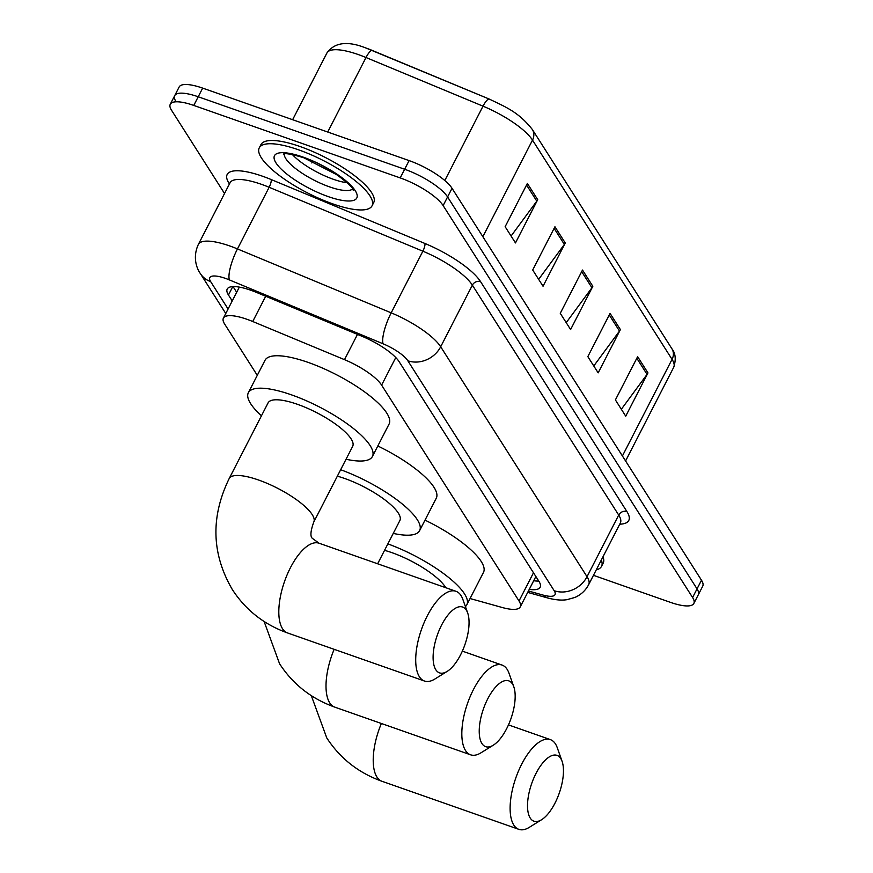 <?xml version="1.0" encoding="UTF-8"?>
<svg xmlns="http://www.w3.org/2000/svg" width="873" height="873" viewBox="0 0 873 873"><rect width="100%" height="100%" fill="white"/><g stroke="black" fill="none" stroke-linecap="round" stroke-linejoin="round"><path stroke-width="1.31" d="M470.056 598.529L502.248 607.51A38.041 10.803 -152.8 0 0 520.243 606.91A38.041 10.803 -152.8 0 0 519.009 600.973L381.61 385.113A38.041 10.803 -152.8 0 0 344.497 359.654L252.723 321.504A38.041 10.803 -152.8 0 0 246.895 319.267A38.041 10.803 -152.8 0 0 223.401 318.121A38.041 10.803 -152.8 0 0 224.645 324.058L257.284 375.346M529.256 589.384A38.041 10.803 -152.8 0 0 540.158 587.256A38.041 10.803 -152.8 0 0 538.925 581.309L399.19 361.771A38.041 10.803 -152.8 0 0 362.077 336.312L256.531 292.433A38.041 10.803 -152.8 0 0 250.715 290.207A38.041 10.803 -152.8 0 0 227.209 289.05A38.041 10.803 -152.8 0 0 228.453 294.998L232.229 300.934M224.536 193.511L171.512 110.216A38.041 10.803 27.2 0 1 170.268 104.269A38.041 10.803 27.2 0 1 193.773 105.426L400.205 177.906A38.041 10.803 27.2 0 1 443.135 205.592L692.595 597.525A38.041 10.803 27.2 0 1 693.839 603.461A38.041 10.803 27.2 0 1 670.333 602.315L593.465 575.318M175.964 101.563A38.041 10.803 27.2 0 1 174.72 95.615L179.161 86.973A38.041 10.803 27.2 0 1 202.667 88.118L409.099 160.599L404.646 169.253A38.041 10.803 27.2 0 1 447.576 196.938L697.036 588.871A38.041 10.803 27.2 0 1 698.28 594.819A38.041 10.803 27.2 0 0 697.036 588.871L447.576 196.938A38.041 10.803 27.2 0 0 404.646 169.253L198.215 96.772L404.646 169.253L400.205 177.906M174.72 95.615A38.041 10.803 27.2 0 1 198.215 96.772A38.041 10.803 27.2 0 0 174.72 95.615L170.268 104.269M236.681 292.291L233.047 286.595M538.761 581.069A38.041 10.803 27.2 0 1 533.698 580.731M366.06 48.059A41.598 11.818 27.2 0 1 372.334 50.459M482.856 236.714L532.508 140.106A12.68 10.934 -32.5 0 0 532.334 129.477L671.894 348.742A12.68 10.934 147.5 0 1 672.057 359.36L532.508 140.106A50.721 14.405 -152.8 0 0 483.02 106.168L366.005 57.52A12.68 3.328 -67.4 0 1 372.378 50.481A12.68 3.328 -67.4 0 1 372.422 50.503L489.349 99.107M409.099 160.599A38.041 10.803 27.2 0 1 452.028 188.284L701.488 580.218A38.041 10.803 27.2 0 1 702.732 586.165L693.839 603.461M647.962 372.913L625.734 416.17L615.4 399.921L637.628 356.664L647.962 372.913A10.149 8.752 -32.5 0 1 647.057 374.364L636.81 358.257M565.268 242.989L543.039 286.246L532.705 270.008L554.933 226.751L565.268 242.989A10.149 8.752 -32.5 0 1 564.362 244.44L554.115 228.333M537.703 199.677L515.474 242.934L505.14 226.696L527.368 183.439L537.703 199.677A10.149 8.752 -32.5 0 1 536.797 201.139L526.55 185.032M620.397 329.601L598.169 372.858L587.835 356.621L610.063 313.363L620.397 329.601A10.149 8.752 -32.5 0 1 619.492 331.053L609.245 314.957M592.832 286.289L570.604 329.547L560.27 313.309L582.498 270.052L592.832 286.289A10.149 8.752 -32.5 0 1 591.927 287.752L581.68 271.645M566.217 322.65L591.927 287.752M593.782 365.962L619.492 331.053M511.087 236.037L536.797 201.139M538.652 279.338L564.362 244.44M621.347 409.262L647.057 374.364M332.875 203.911A63.402 18.006 27.2 0 1 259.259 147.864A63.402 18.006 27.2 0 1 298.424 149.774A63.402 18.006 27.2 0 1 372.04 205.832A63.402 18.006 27.2 0 1 332.875 203.911M259.259 147.864L260.929 144.623A63.402 18.006 27.2 0 1 300.083 146.533A63.402 18.006 27.2 0 1 373.709 202.58L372.04 205.832M481.907 743.49A34.876 14.601 109.3 0 0 493.3 745.182A34.876 14.601 109.3 0 0 510.978 718.588A34.876 14.601 109.3 0 0 513.804 686.789A34.876 14.601 109.3 0 0 512.473 684.017A34.876 14.601 109.3 0 0 487.723 698.869A34.876 14.601 109.3 0 0 481.907 743.49M493.3 745.182L481.012 752.788A47.557 19.915 -70.7 0 1 470.58 754.807A47.557 19.915 -70.7 0 1 465.484 750.485A47.557 19.915 -70.7 0 1 470.274 696.316A47.557 19.915 -70.7 0 1 502.084 665.073A47.557 19.915 -70.7 0 1 507.169 669.384A47.557 19.915 -70.7 0 1 508.97 673.17L513.804 686.789M377.638 563.783L399.878 520.515A47.557 13.51 -152.8 0 0 344.66 478.48A47.557 13.51 -152.8 0 0 337.338 476.178M340.656 469.729A69.742 19.806 27.2 0 1 419.607 530.653A69.742 19.806 27.2 0 1 393.254 533.403M377.813 445.983A69.742 19.806 27.2 0 1 436.282 498.21L419.607 530.653M435.791 669.711A34.876 14.601 109.3 0 0 447.183 671.392A34.876 14.601 109.3 0 0 464.862 644.809A34.876 14.601 109.3 0 0 467.688 613.01A34.876 14.601 109.3 0 0 466.357 610.227A34.876 14.601 109.3 0 0 441.596 625.079A34.876 14.601 109.3 0 0 435.791 669.711M447.183 671.392L434.896 679.008A47.557 19.915 -70.7 0 1 424.453 681.027A47.557 19.915 -70.7 0 1 419.367 676.706A47.557 19.915 -70.7 0 1 424.158 622.536A47.557 19.915 -70.7 0 1 455.968 591.283A47.557 19.915 -70.7 0 1 461.053 595.604A47.557 19.915 -70.7 0 1 462.854 599.391L467.688 613.01M229.173 478.579A47.557 13.51 -152.8 0 1 258.55 480.008A47.557 13.51 -152.8 0 1 312.218 514.623A47.557 13.51 -152.8 0 1 313.767 522.054L352.67 446.354A47.557 13.51 -152.8 0 0 297.453 404.308A47.557 13.51 -152.8 0 0 268.087 402.879L229.173 478.579C210.502 516.969 211.572 553.973 232.36 589.591C245.739 610.118 264.137 624.577 287.566 632.958L424.453 681.027M261.464 415.766A69.742 19.806 27.2 0 1 248.347 392.73A69.742 19.806 27.2 0 1 291.429 394.836A69.742 19.806 27.2 0 1 372.411 456.492A69.742 19.806 27.2 0 1 346.046 459.242M248.347 392.73L265.021 360.287A69.742 19.806 27.2 0 1 308.104 362.393A69.742 19.806 27.2 0 1 389.085 424.049L372.411 456.492M530.206 818.034A34.876 14.601 109.3 0 0 541.587 819.725A34.876 14.601 109.3 0 0 559.266 793.131A34.876 14.601 109.3 0 0 562.092 761.332A34.876 14.601 109.3 0 0 560.772 758.561A34.876 14.601 109.3 0 0 536.011 773.413A34.876 14.601 109.3 0 0 530.206 818.034M541.587 819.725L529.311 827.331A47.557 19.915 -70.7 0 1 518.868 829.35A47.557 19.915 -70.7 0 1 513.782 825.04A47.557 19.915 -70.7 0 1 518.562 770.859A47.557 19.915 -70.7 0 1 550.372 739.617A47.557 19.915 -70.7 0 1 555.457 743.927A47.557 19.915 -70.7 0 1 557.269 747.714L562.092 761.332M445.819 587.725A47.557 13.51 -152.8 0 0 391.868 552.642A47.557 13.51 -152.8 0 0 384.546 550.339M387.863 543.89A69.742 19.806 27.2 0 1 466.815 604.825A69.742 19.806 27.2 0 1 465.407 606.593M425.02 520.144A69.742 19.806 27.2 0 1 483.489 572.382L466.815 604.825M601.322 560.04A63.402 18.006 27.2 0 1 601.519 566.359A63.402 18.006 27.2 0 1 596.259 569.883M602.981 556.788A63.402 18.006 27.2 0 1 603.188 563.118L601.519 566.359M265.698 296.253L252.723 321.504M357.472 334.403L344.497 359.654M395.775 357.559L381.61 385.113M533.49 572.775L519.009 600.973M232.764 286.606L228.453 294.998M528.427 590.988L543.006 595.059A25.361 7.202 -152.8 0 0 554.18 590.705L407.833 360.767A25.361 7.202 -152.8 0 0 383.083 343.798L229.359 279.895A25.361 7.202 -152.8 0 0 225.485 278.4A25.361 7.202 -152.8 0 0 210.644 281.597L228.082 309.009M210.644 281.597A25.361 21.88 -32.5 0 1 200.364 273.587C196.96 268.873 192.256 257.59 198.367 244.418A50.721 14.405 27.2 0 1 229.708 245.946A50.721 14.405 27.2 0 1 237.456 248.925L269.135 187.28A50.721 14.405 -152.8 0 0 261.387 184.301A50.721 14.405 -152.8 0 0 230.046 182.773L230.243 182.435M229.435 183.985L229.053 183.385A6.34 5.467 147.5 0 1 229.621 183.614M229.053 183.385A57.061 16.205 27.2 0 1 262.435 176.193A57.061 16.205 27.2 0 1 271.165 179.543L424.889 243.458A57.061 16.205 27.2 0 1 480.565 281.63L626.912 511.567A57.061 16.205 27.2 0 1 619.743 524.182M443.135 205.592L452.028 188.284M193.773 105.426L202.667 88.118M692.595 597.525L701.488 580.218M229.359 279.895A25.361 6.657 -67.4 0 1 237.456 248.925L391.191 312.84L422.87 251.195L269.135 187.28A6.34 1.67 112.6 0 0 271.165 179.543M383.083 343.798A25.361 6.657 -67.4 0 1 391.191 312.84A50.721 14.405 27.2 0 1 440.679 346.767L472.358 285.133A50.721 14.405 -152.8 0 0 422.87 251.195A6.34 1.67 112.6 0 0 424.889 243.458M407.833 360.767A25.361 21.88 -32.5 0 0 440.679 346.767L587.027 576.704L618.706 515.059L472.358 285.133A6.34 5.467 147.5 0 1 480.565 281.63M554.18 590.705A25.361 21.88 -32.5 0 0 587.027 576.704A50.721 14.405 27.2 0 1 588.675 584.626L620.354 522.982A50.721 14.405 -152.8 0 0 618.706 515.059A6.34 5.467 147.5 0 1 626.912 511.567M527.707 592.396L547.316 597.863A25.361 14.263 -74.4 0 1 543.006 595.059M327.713 132.03L366.005 57.52A50.721 14.405 -152.8 0 0 358.246 54.541A50.721 14.405 -152.8 0 0 326.917 53.013L292.63 119.71M312.687 161.254L311.814 162.967M671.894 348.742C675.582 353.325 676.182 359.512 673.716 367.282A50.721 14.405 -152.8 0 0 672.057 359.36L622.405 455.979M444.804 180.525L483.02 106.168A12.68 3.328 -67.4 0 1 489.393 99.129A12.68 3.328 -67.4 0 1 489.437 99.151M352.583 189.005A38.652 10.978 27.2 0 1 329.481 186.855A38.652 10.978 27.2 0 1 284.26 153.899M328.215 196.6A46.258 13.139 27.2 0 1 276.01 162.935A46.258 13.139 27.2 0 1 303.084 157.096A46.258 13.139 27.2 0 1 355.278 190.761A46.258 13.139 27.2 0 1 328.215 196.6M347.312 182.773A38.652 10.978 27.2 0 1 333.377 179.292A38.652 10.978 27.2 0 1 292.4 154.554M334.163 649.316A47.557 19.915 109.3 0 0 329.678 702.798A47.557 19.915 109.3 0 0 334.763 707.119L470.58 754.807M313.767 522.054C310.439 531.319 310.046 536.808 312.589 538.521L319.071 543.224A47.557 19.915 109.3 0 0 287.261 574.467A47.557 19.915 109.3 0 0 282.47 628.636A47.557 19.915 109.3 0 0 287.566 632.958M381.37 723.488A47.557 19.915 109.3 0 0 376.885 776.97A47.557 19.915 109.3 0 0 381.97 781.28L518.868 829.35M239.333 287.119L223.401 318.121M535.869 576.518L520.243 606.91M198.367 244.418L230.046 182.773M547.316 597.863C554.955 599.937 561.481 600.548 566.872 599.696L574.87 597.459C580.96 594.786 585.565 590.508 588.675 584.626M200.364 273.587L225.769 313.505M326.917 53.013C334.49 42.362 347.487 40.682 365.896 47.993L489.393 99.129C505.914 107.15 518.486 111.951 532.334 129.477M673.716 367.282L625.581 460.955M283.299 154.095C284.14 155.012 280.506 150.811 303.891 157.784C330.354 165.346 358.476 192.005 352.976 189.899M303.717 157.729L338.146 175.418M264.115 621.489L279.567 663.753C292.935 684.29 311.345 698.738 334.763 707.119M462.341 651.116L502.084 665.073M319.071 543.224L455.968 591.283M311.312 695.65L326.764 737.914C340.143 758.451 358.541 772.9 381.97 781.28M508.468 724.896L550.372 739.617"/></g></svg>
